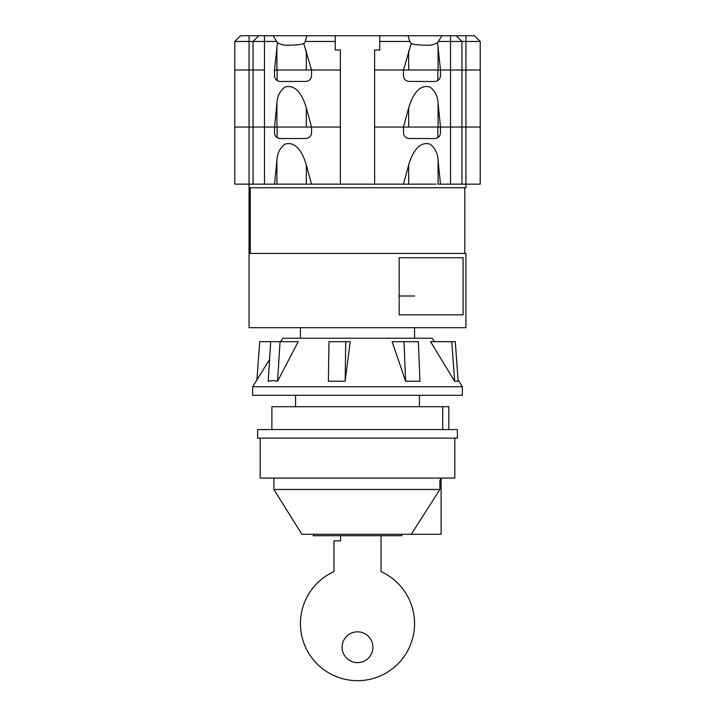 <?xml version="1.0" encoding="UTF-8"?>
<svg xmlns="http://www.w3.org/2000/svg" width="715" height="715" viewBox="0 0 715 715"><rect width="100%" height="100%" fill="white"/><g stroke="black" fill="none" stroke-linecap="round" stroke-linejoin="round"><path stroke-width="1.07" d="M437.526 42.569C436.579 43.481 434.13 44.366 430.189 45.224C420.849 45.295 414.539 44.75 411.232 43.588L409.704 41.461L379.754 41.461L379.754 50.014L374.624 50.014L379.754 50.014L379.754 35.75L456.242 35.75L461.944 41.461L438.438 41.461L437.526 42.569L440.485 69.998L440.485 75.701C440.154 79.222 438.232 81.153 434.72 81.492L409.123 81.412C405.673 81.063 403.778 79.159 403.448 75.701L403.448 69.998L438.072 69.998L438.072 46.073M277.474 42.569L276.562 41.461L253.056 41.461L258.758 35.75L335.246 35.75L335.246 50.014L335.246 41.461L305.296 41.461L303.768 43.588C300.47 44.75 294.16 45.304 284.811 45.224C280.897 44.384 278.448 43.499 277.474 42.569L274.515 69.998L274.515 75.701C274.846 79.222 276.768 81.153 280.28 81.492L305.877 81.412C309.327 81.054 311.222 79.151 311.552 75.701L311.552 69.998L276.928 69.998L276.928 46.073M306.878 35.75L305.296 41.461M273.184 35.75L276.562 41.461M480.212 69.998L480.212 41.461L480.212 69.998L465.939 69.998L480.212 69.998L480.212 127.064L465.939 127.064L480.212 127.064L480.212 184.139L465.939 184.139L465.939 187.741L249.115 187.741L249.115 253.432L465.939 253.432L465.939 327.685L249.061 327.685L249.061 184.139L253.056 184.139L234.788 184.139L234.788 69.998L253.056 69.998L253.056 41.461L234.788 41.461L240.499 35.75L282.827 35.75M409.704 41.461L408.122 35.75M438.438 41.461L441.816 35.75M465.939 184.139L461.944 184.139L465.939 184.139L465.939 69.998L450.53 69.998L450.53 35.75L474.501 35.75L480.212 41.461L461.944 41.461L461.944 69.998L438.072 69.998M450.53 35.75L456.242 35.75M305.502 184.139L340.376 184.139L340.376 50.014L335.246 50.014L340.376 50.014L340.376 69.998L311.543 69.998L303.768 43.588M409.498 184.139L374.624 184.139L374.624 69.998L403.457 69.998L411.232 43.588M403.448 69.998L374.624 69.998L374.624 50.014L374.624 184.139M276.928 69.998L274.515 69.998M249.061 184.139L249.061 127.064L234.788 127.064L249.061 127.064L249.061 69.998L234.788 69.998L234.788 41.461L240.499 35.75M311.543 184.139L306.333 165.04C303.705 155.79 297.074 140.319 284.811 144.198C279.833 148.228 277.206 153.564 276.928 160.214L274.515 184.139L253.056 184.139L253.056 69.998L264.47 69.998L264.47 35.75M328.963 35.75L386.037 35.75M403.457 184.139L408.667 165.04C411.295 155.79 417.926 140.319 430.189 144.198C435.167 148.228 437.795 153.564 438.072 160.214L440.485 184.139L438.072 184.139L438.072 160.214M435.944 184.139L276.928 184.139L276.928 160.214M279.056 184.139L274.515 184.139M409.498 127.064L374.624 127.064L403.448 127.064L403.448 132.776C403.778 136.234 405.673 138.129 409.123 138.487L434.72 138.567C438.232 138.218 440.154 136.288 440.485 132.776L440.485 127.064L450.53 127.064L438.072 127.064L438.072 103.139L440.485 127.064M413.645 184.139L414.316 184.139M415.728 184.139L416.389 184.139M420.206 184.139L420.804 184.139M426.176 184.139L426.766 184.139M429.465 184.139L429.912 184.139M465.957 35.75L465.939 69.998L461.944 69.998L461.944 127.064L450.53 127.064L465.939 127.064L461.944 127.064L461.944 184.139L440.485 184.139M437.875 137.629L437.875 127.064M305.502 127.064L311.543 127.064L311.552 132.776C311.222 136.225 309.327 138.129 305.877 138.487L280.28 138.567C276.768 138.227 274.846 136.288 274.515 132.776L274.515 127.064L264.47 127.064L274.515 127.064L276.928 103.139C277.206 96.489 279.833 91.154 284.811 87.123C297.074 83.244 303.705 98.715 306.333 107.965L311.543 127.064L340.376 127.064L340.376 69.998L311.552 69.998M277.125 137.629L277.125 127.064M288.234 127.064L288.824 127.064M300.684 127.064L301.355 127.064M413.645 127.064L414.316 127.064M415.728 127.064L416.389 127.064M420.206 127.064L420.804 127.064M426.176 127.064L426.766 127.064M429.465 127.064L429.912 127.064M301.364 184.139L300.684 184.139M299.272 184.139L298.611 184.139M288.708 184.139L288.234 184.139M285.535 184.139L285.088 184.139M340.376 184.139L340.376 127.064L311.543 127.064M264.47 184.139L264.47 127.064L249.061 127.064L264.47 127.064L264.47 69.998L249.061 69.998L249.061 35.75M403.457 127.064L408.667 107.965C411.295 98.715 417.926 83.244 430.189 87.123C435.167 91.154 437.795 96.489 438.072 103.139M408.667 107.965L408.667 127.064L438.072 127.064M306.333 107.965L306.333 127.064L276.928 127.064L276.928 103.139M450.53 184.139L450.53 69.998L440.485 69.998M437.875 80.554L437.875 69.998M277.125 80.554L277.125 69.998M288.234 69.998L288.824 69.998M300.684 69.998L301.355 69.998M305.502 69.998L306.333 69.998L306.333 50.89M408.667 50.89L408.667 69.998L409.498 69.998M413.645 69.998L414.316 69.998M415.728 69.998L416.389 69.998M420.206 69.998L420.804 69.998M426.176 69.998L426.766 69.998M276.928 127.064L274.515 127.064M399.167 314.841L399.167 257.766L463.088 257.766L463.088 314.841L399.167 314.841M250.25 187.741L250.25 253.432M313.268 534.284L313.268 535.714L401.732 535.714L401.732 534.284M439.886 489.489L273.89 489.489L301.855 534.284L411.286 534.284L439.886 489.489L439.886 480.668L441.11 478.067M260.189 438.116L260.189 478.067L454.812 478.067L454.812 438.116M399.167 296.001L414.575 296.001M411.286 534.284L441.11 534.284L441.11 478.71M357.5 429.554L457.377 429.554L457.377 438.116L257.623 438.116L257.623 429.554L357.5 429.554M271.888 429.554L271.888 406.728L442.719 406.728L442.719 429.554M442.719 406.728L448.814 406.728L448.814 429.554M434.389 341.663L432.262 338.24L282.738 338.24L280.611 341.663M269.725 386.752L252.654 386.752L252.654 395.315L462.346 395.315L462.346 386.752L269.725 386.752M280.048 341.663L270.69 341.663L268.205 381.247L272.933 380.586L277.572 381.247L298.218 341.663L280.048 341.663L277.572 381.247M451.764 341.663L430.528 341.663L454.66 381.247L458.172 381.247L455.276 341.663L451.764 341.663L454.66 381.247M345.747 341.663L350.198 341.663L345.139 381.247L328.382 381.247L328.989 341.663L345.747 341.663L345.139 381.247M403.993 341.663L392.124 341.663L405.611 381.247L419.946 381.247L418.329 341.663L403.993 341.663L405.611 381.247M270.69 341.663L259.724 341.663L256.926 379.862M372.908 647.236A15.408 15.408 0 0 0 357.5 631.828A15.408 15.408 0 0 0 342.092 647.236A15.408 15.408 0 0 0 357.5 662.644A15.408 15.408 0 0 0 372.908 647.236M340.572 535.714L340.572 540.853L333.959 540.853L333.959 571.616A57.075 57.075 0 0 0 357.5 680.68A57.075 57.075 0 0 0 381.041 571.616L381.041 535.714M480.212 41.461L474.501 35.75M408.667 184.139L408.667 165.04M306.333 184.139L306.333 165.04M464.795 187.741L464.795 253.432M300.425 338.24L300.425 327.685M273.89 489.489L273.89 478.067M295.572 406.728L295.572 395.315M419.428 406.728L419.428 395.315M414.575 338.24L414.575 327.685M269.573 359.475L252.654 386.752M458.074 379.862L462.346 386.752"/></g></svg>

